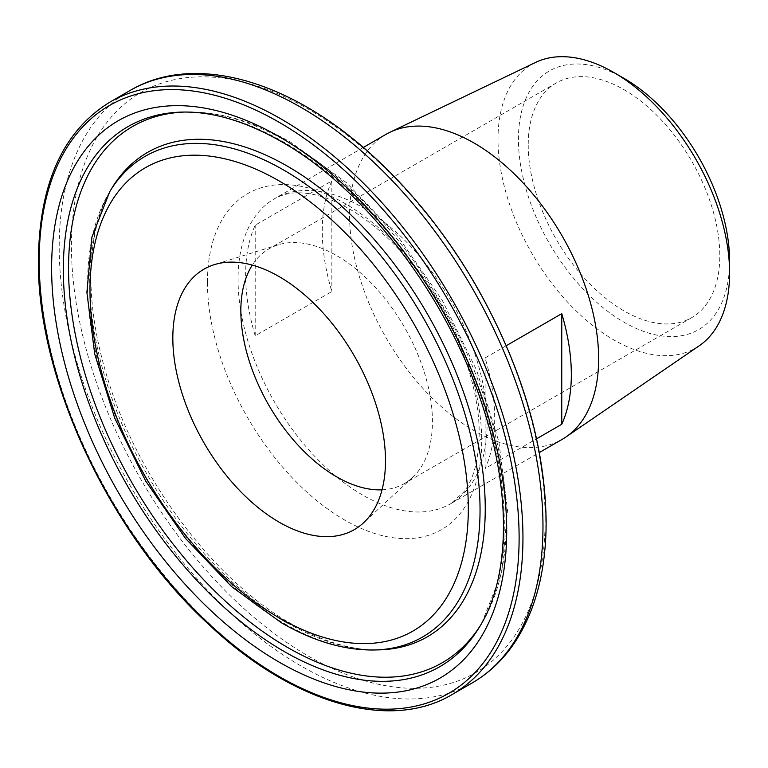 <?xml version="1.0" encoding="UTF-8"?>
<svg xmlns="http://www.w3.org/2000/svg" width="768" height="768" viewBox="0 0 768 768"><rect width="100%" height="100%" fill="white"/><g stroke="black" fill="none" stroke-linecap="round" stroke-linejoin="round"><path stroke-width="0.58" stroke-dasharray="3.84 2.88" d="M729.6 261.245A149.318 86.208 60 0 1 624.019 322.205A149.318 86.208 60 0 1 518.429 139.334A149.318 86.208 60 0 1 624.019 78.374M535.613 62.41A163.766 94.55 -120 0 0 498 139.334A163.766 94.55 -120 0 0 571.862 306.614A163.766 94.55 -120 0 0 699.216 345.792M382.032 489.821A135.475 78.211 -120 0 0 404.371 483.533A135.475 78.211 -120 0 0 412.579 477.475A135.475 78.211 -120 0 0 432.432 421.517A135.475 78.211 -120 0 0 336.634 255.59A135.475 78.211 -120 0 0 278.246 244.81A135.475 78.211 -120 0 0 268.896 248.89A135.475 78.211 -120 0 0 252.288 265.085M386.035 134.323A176.112 101.683 -120 0 0 349.565 214.954A176.112 101.683 -120 0 0 426.432 392.189A176.112 101.683 -120 0 0 562.147 439.373M331.843 180.931A176.112 101.683 -120 0 0 322.262 230.707A176.112 101.683 -120 0 0 331.843 291.542L255.206 335.789A176.112 101.683 60 0 1 245.626 274.954A176.112 101.683 60 0 1 255.206 225.178L331.843 180.931L331.843 291.542M506.256 345.706L485.117 357.907A176.112 101.683 60 0 1 494.698 418.752A176.112 101.683 60 0 1 485.117 468.528L536.592 438.806M528.221 144.979A135.475 78.211 -120 0 0 587.357 281.318A135.475 78.211 -120 0 0 691.757 317.616A135.475 78.211 -120 0 0 719.808 255.6A135.475 78.211 -120 0 0 660.672 119.261A135.475 78.211 -120 0 0 556.282 82.963A135.475 78.211 -120 0 0 528.221 144.979M255.206 335.789L255.206 225.178M485.117 468.528L485.117 357.907M480.451 625.402A309.619 178.762 -120 0 0 481.622 623.539L479.338 627.264A311.808 180.029 -120 0 0 283.824 142.099A311.808 180.029 -120 0 0 181.91 112.09L186.278 111.984A309.619 178.762 -120 0 0 184.07 112.061M287.482 141.782A309.619 178.762 -120 0 0 186.278 111.984C220.051 111.475 254.995 121.651 291.12 142.512L346.57 182.765L397.978 236.486L442.243 300.288L476.592 370.128L498.845 441.61L507.514 510.307L501.84 572.17L481.622 623.539A309.619 178.762 -120 0 0 287.482 141.782M287.482 622.954A279.686 161.482 -120 0 0 378.902 649.872C352.358 650.563 323.098 641.837 291.12 623.683C214.272 580.57 137.866 479.059 107.606 378.499C94.09 334.406 88.771 293.962 91.67 257.194C94.109 229.142 100.915 206.006 112.109 187.766A279.686 161.482 -120 0 0 276.605 616.33M109.834 191.501A277.498 160.214 -120 0 0 283.824 623.27A277.498 160.214 -120 0 0 374.534 649.978M487.114 423.12A176.112 101.683 -120 0 0 410.246 245.885A176.112 101.683 -120 0 0 274.531 198.701A176.112 101.683 -120 0 0 238.051 279.331A176.112 101.683 -120 0 0 314.928 456.566A176.112 101.683 -120 0 0 450.643 503.75A176.112 101.683 -120 0 0 487.114 423.12M207.446 282.442A193.939 111.974 -120 0 0 344.582 519.974A193.939 111.974 -120 0 0 481.718 440.794A193.939 111.974 -120 0 0 344.582 203.261A193.939 111.974 -120 0 0 207.446 282.442M545.136 519.312A334.934 193.382 -120 0 0 308.294 109.094A334.934 193.382 -120 0 0 71.453 245.837A334.934 193.382 -120 0 0 308.294 656.045A334.934 193.382 -120 0 0 545.136 519.312M130.061 90.49A342.067 197.491 -120 0 0 59.213 247.075A342.067 197.491 -120 0 0 208.531 591.322A342.067 197.491 -120 0 0 472.128 682.973M110.035 102.048A342.067 197.491 -120 0 0 39.197 258.634A342.067 197.491 -120 0 0 188.506 602.88A342.067 197.491 -120 0 0 452.112 694.531M278.246 244.81L214.349 264.634M363.274 147.475L274.531 198.701C285.667 192.701 295.632 192.643 299.875 192.835C310.09 192.989 321.744 195.888 334.848 201.533C360.778 213.053 386.122 233.539 410.87 262.992C452.448 312.48 479.837 382.666 479.184 434.189C478.608 460.637 473.414 479.962 463.603 492.163L450.643 503.75L539.386 452.515M691.757 317.616L404.371 483.533M556.282 82.963L268.896 248.89M412.579 477.475L363.456 522.893"/><path stroke-width="1.15" d="M613.805 72.47L624.019 78.374A149.318 86.208 60 0 1 729.6 261.245L729.6 273.043A163.766 94.55 -120 0 0 613.805 72.47A163.766 94.55 -120 0 0 535.613 62.41L390.01 132.23A176.112 101.683 -120 0 0 386.035 134.323L363.274 147.475M252.288 265.085A135.475 78.211 -120 0 0 240.845 310.906A135.475 78.211 -120 0 0 336.634 476.822A135.475 78.211 -120 0 0 382.032 489.821M279.158 276.614A150.374 86.822 -120 0 0 214.349 264.634A150.374 86.822 -120 0 0 178.483 380.784A150.374 86.822 -120 0 0 279.158 522.173A150.374 86.822 -120 0 0 363.456 522.893A150.374 86.822 -120 0 0 374.544 400.205A150.374 86.822 -120 0 0 279.158 276.614M539.386 452.515L562.147 439.373A176.112 101.683 -120 0 0 565.958 436.973A176.112 101.683 -120 0 0 598.627 358.742A176.112 101.683 -120 0 0 524.285 184.224A176.112 101.683 -120 0 0 390.01 132.23M536.592 438.806L561.754 424.282A176.112 101.683 -120 0 0 571.334 374.506A176.112 101.683 -120 0 0 561.754 313.67L506.256 345.706M565.958 436.973L699.216 345.792A163.766 94.55 -120 0 0 729.6 273.043M561.754 424.282L561.754 313.67M181.91 112.09A311.808 180.029 -120 0 0 69.677 333.638A311.808 180.029 -120 0 0 283.824 651.293A311.808 180.029 -120 0 0 479.338 627.264C509.29 579.629 511.949 496.378 483.898 409.939C449.702 299.578 366.192 189.302 281.405 141.61C245.616 121.219 212.458 111.379 181.91 112.09M184.07 112.061A309.619 178.762 -120 0 0 75.139 333.542A309.619 178.762 -120 0 0 287.482 647.395A309.619 178.762 -120 0 0 480.451 625.402M374.534 649.978L378.902 649.872A279.686 161.482 -120 0 0 479.568 451.142A279.686 161.482 -120 0 0 287.482 166.224A279.686 161.482 -120 0 0 112.109 187.766L109.834 191.501L91.91 237.11L86.899 292.406L94.733 354.048L114.768 418.272L145.69 481.066L185.501 538.426L231.686 586.694L281.405 622.781C313.69 641.395 344.736 650.467 374.534 649.978A277.498 160.214 -120 0 0 474.413 452.813A277.498 160.214 -120 0 0 283.824 170.122A277.498 160.214 -120 0 0 109.834 191.501M276.605 616.33A279.686 161.482 -120 0 0 287.482 622.954M279.158 617.827A267.523 154.454 -120 0 0 468.326 508.608A267.523 154.454 -120 0 0 279.158 180.96A267.523 154.454 -120 0 0 89.99 290.179A267.523 154.454 -120 0 0 279.158 617.827M279.158 662.131A321.792 185.789 -120 0 0 506.698 530.765A321.792 185.789 -120 0 0 279.158 136.656A321.792 185.789 -120 0 0 51.619 268.022A321.792 185.789 -120 0 0 279.158 662.131M542.976 526.378A342.067 197.491 -120 0 0 393.658 182.131A342.067 197.491 -120 0 0 130.061 90.49C195.638 51.667 293.981 81.35 377.242 159.965C415.085 195.408 448.022 237.293 476.054 285.619C521.779 366.24 545.146 445.008 546.144 521.952C546.086 569.472 536.006 609.053 515.894 640.704C504.221 658.714 489.629 672.806 472.128 682.973A342.067 197.491 -120 0 0 542.976 526.378M522.95 537.936A342.067 197.491 -120 0 0 373.642 193.69A342.067 197.491 -120 0 0 110.035 102.048C63.178 130.848 39.293 183.418 38.4 259.747C36.864 377.923 109.046 532.838 207.792 623.549C291.6 703.181 389.424 732.058 452.112 694.531A342.067 197.491 -120 0 0 522.95 537.936M519.12 537.936A339.36 195.926 -120 0 0 279.158 122.304A339.36 195.926 -120 0 0 39.197 260.851A339.36 195.926 -120 0 0 279.158 676.483A339.36 195.926 -120 0 0 519.12 537.936M130.061 90.49L110.035 102.048M472.128 682.973L452.112 694.531"/></g></svg>
